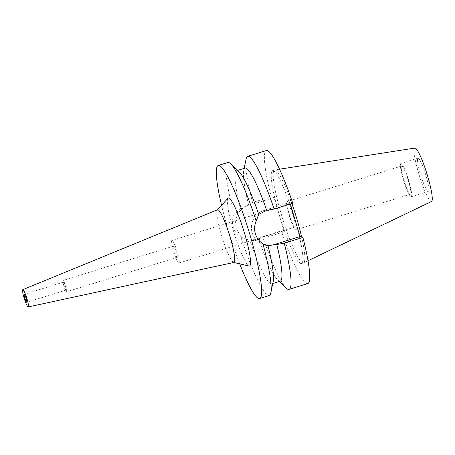 <?xml version="1.0" encoding="UTF-8"?>
<svg xmlns="http://www.w3.org/2000/svg" width="455" height="455" viewBox="0 0 455 455"><rect width="100%" height="100%" fill="white"/><g stroke="black" fill="none" stroke-linecap="round" stroke-linejoin="round"><path stroke-width="0.34" stroke-dasharray="2.27 1.71" d="M418.236 158.164A17.415 2.423 72.7 0 1 425.715 174.856A17.415 2.423 72.7 0 1 428.326 191.424A17.415 2.423 72.7 0 1 428.087 191.418A17.415 2.423 72.7 0 1 420.602 174.726A17.415 2.423 72.7 0 1 417.997 158.158A17.415 2.423 72.7 0 1 418.236 158.164M410.956 196.736A17.415 2.423 -107.3 0 0 411.195 196.742A17.415 2.423 -107.3 0 0 408.584 180.174A17.415 2.423 -107.3 0 0 401.105 163.487A17.415 2.423 -107.3 0 0 400.866 163.481A17.415 2.423 -107.3 0 0 403.477 180.043A17.415 2.423 -107.3 0 0 410.956 196.736M401.856 166.012A14.77 2.053 72.7 0 1 408.198 180.169A14.77 2.053 72.7 0 1 410.41 194.217A14.77 2.053 72.7 0 1 410.205 194.211A14.77 2.053 72.7 0 1 403.864 180.055A14.77 2.053 72.7 0 1 401.651 166.007A14.77 2.053 72.7 0 1 401.856 166.012M295.579 229.809A14.77 2.053 -107.3 0 0 295.784 229.815A14.77 2.053 -107.3 0 0 293.572 215.767A14.77 2.053 -107.3 0 0 287.224 201.616A14.77 2.053 -107.3 0 0 287.02 201.611A14.77 2.053 -107.3 0 0 289.238 215.659A14.77 2.053 -107.3 0 0 295.579 229.809M288.055 204.409A11.841 1.649 72.7 0 1 293.139 215.755A11.841 1.649 72.7 0 1 294.914 227.022A11.841 1.649 72.7 0 1 294.749 227.017A11.841 1.649 72.7 0 1 289.664 215.67A11.841 1.649 72.7 0 1 287.89 204.403A11.841 1.649 72.7 0 1 288.055 204.409M172.109 240.416A11.841 1.649 -107.3 0 0 171.944 240.411A11.841 1.649 -107.3 0 0 173.719 251.678A11.841 1.649 -107.3 0 0 178.804 263.03A11.841 1.649 -107.3 0 0 178.969 263.03A11.841 1.649 -107.3 0 0 177.194 251.769A11.841 1.649 -107.3 0 0 172.109 240.416M173.782 246.07A5.921 0.825 72.7 0 1 176.324 251.746A5.921 0.825 72.7 0 1 177.211 257.376A5.921 0.825 72.7 0 1 177.131 257.376A5.921 0.825 72.7 0 1 174.589 251.7A5.921 0.825 72.7 0 1 173.702 246.07A5.921 0.825 72.7 0 1 173.782 246.07M66.453 291.752A5.921 0.825 -107.3 0 0 66.532 291.752A5.921 0.825 -107.3 0 0 65.645 286.121A5.921 0.825 -107.3 0 0 63.103 280.445A5.921 0.825 -107.3 0 0 63.023 280.439A5.921 0.825 -107.3 0 0 63.91 286.076A5.921 0.825 -107.3 0 0 66.453 291.752M63.598 282.106A4.18 0.58 72.7 0 1 65.395 286.11A4.18 0.58 72.7 0 1 66.02 290.091A4.18 0.58 72.7 0 1 65.964 290.085A4.18 0.58 72.7 0 1 64.166 286.081A4.18 0.58 72.7 0 1 63.541 282.106A4.18 0.58 72.7 0 1 63.598 282.106M233.921 262.444A27.584 3.839 72.7 0 1 233.642 262.438A27.584 3.839 72.7 0 1 233.586 262.421A27.584 3.839 -107.3 0 1 222.068 237.061A27.584 3.839 -107.3 0 1 217.336 209.926L217.439 209.818M228.046 198.204A35.627 4.96 -107.3 0 0 234.16 233.25A35.627 4.96 -107.3 0 0 249.039 266.01M239.739 263.854A69.66 9.697 72.7 0 1 221.557 205.307M280.252 281.179A59.213 8.241 -107.3 0 1 279.433 281.156A59.213 8.241 -107.3 0 1 277.806 280.07A59.213 8.241 -107.3 0 1 258.707 238.966L257.183 239.444L249.738 240.075L246.013 239.205L240.905 237.061A69.66 9.697 -107.3 0 0 268.228 295.528A69.66 9.697 -107.3 0 0 269.195 295.551M265.043 244.955A17.904 17.648 -73.1 0 1 264.002 210.42L289.892 202.378L292.781 203.254M227.87 162.503A69.66 9.697 -107.3 0 0 234.166 214.299L240.496 208.885A59.213 8.241 72.7 0 1 236.674 170.705A59.213 8.241 72.7 0 1 237.493 170.727A59.213 8.241 72.7 0 1 239.12 171.814M240.905 237.061C232.721 231.117 230.475 223.53 234.166 214.299M284.216 231.749L274.086 197.567L248.197 205.609A17.904 17.648 106.9 0 0 248.049 239.825A17.904 17.648 106.9 0 0 258.326 239.791L284.216 231.749L281.332 230.867A69.66 9.697 -107.3 0 0 306.755 283.562A69.66 9.697 -107.3 0 0 307.716 283.59M240.496 208.885L252.542 202.481L271.203 196.685A69.66 9.697 -107.3 0 1 266.391 150.537M273.188 281.508A59.213 8.241 72.7 0 1 271.8 283.801A59.213 8.241 72.7 0 1 270.981 283.784A59.213 8.241 72.7 0 1 249.738 240.075M290.375 203.999L289.892 202.378M274.086 197.567L271.203 196.685M273.296 170.614A48.657 6.774 72.7 0 1 294.192 217.245A48.657 6.774 72.7 0 1 301.489 263.53A48.657 6.774 72.7 0 1 300.812 263.513A48.657 6.774 72.7 0 1 279.916 216.881A48.657 6.774 72.7 0 1 272.625 170.597A48.657 6.774 72.7 0 1 273.296 170.614M245.126 168.083A59.213 8.241 -107.3 0 0 243.738 170.38A59.213 8.241 -107.3 0 0 248.584 204.784M252.542 202.481A69.66 9.697 72.7 0 1 246.098 159.034M258.707 238.966L262.671 236.663L281.332 230.867M286.178 288.083A69.66 9.697 72.7 0 1 262.671 236.663M291.905 203.527A48.657 6.774 -107.3 0 0 275.269 169.999A48.657 6.774 -107.3 0 0 274.735 169.948A48.657 6.774 -107.3 0 0 274.598 169.982A48.657 6.774 -107.3 0 0 281.89 216.267A48.657 6.774 -107.3 0 0 302.791 262.899A48.657 6.774 -107.3 0 0 303.462 262.916A48.657 6.774 -107.3 0 0 303.593 262.865A48.657 6.774 -107.3 0 0 301.648 237.055M414.943 148.057A27.977 3.896 -107.3 0 0 418.97 174.413A27.977 3.896 -107.3 0 0 431.073 201.497A27.977 3.896 -107.3 0 0 431.533 201.48M265.146 210.767L264.002 210.42M257.183 239.444L258.326 239.791M248.197 205.609L247.059 205.262M428.326 191.424L411.195 196.742M417.997 158.158L400.866 163.481M410.41 194.217L295.784 229.815M401.651 166.007L287.02 201.611M294.914 227.022L178.969 263.03M287.89 204.403L171.944 240.411M177.211 257.376L66.532 291.752M173.702 246.07L63.023 280.439M66.02 290.091L26.754 302.285M63.541 282.106L24.274 294.3M263.854 244.636L265.885 245.256M248.049 239.825L246.013 239.205M272.772 283.499L271.8 283.801M237.646 170.403L236.674 170.705M243.738 170.38L244.153 168.384M277.806 280.07L279.279 281.48M303.462 262.916L301.489 263.53M274.598 169.982L272.625 170.597M279.552 169.197L274.735 169.948M307.989 260.755L303.593 262.865"/><path stroke-width="0.68" d="M26.697 302.279A4.18 0.58 -107.3 0 0 26.754 302.285A4.18 0.58 -107.3 0 0 26.128 298.309A4.18 0.58 -107.3 0 0 24.331 294.3A4.18 0.58 -107.3 0 0 24.274 294.3A4.18 0.58 -107.3 0 0 24.9 298.275A4.18 0.58 -107.3 0 0 26.697 302.279M22.955 289.647A9.054 1.263 72.7 0 1 26.862 298.378A9.054 1.263 72.7 0 1 28.187 306.943A9.054 1.263 72.7 0 1 28.073 306.937A9.054 1.263 72.7 0 1 24.2 298.309A9.054 1.263 72.7 0 1 22.813 289.647A9.054 1.263 72.7 0 1 22.955 289.647M22.813 289.647L217.558 209.766A27.584 3.839 -107.3 0 1 217.985 209.761A27.584 3.839 72.7 0 1 229.883 236.355A27.584 3.839 72.7 0 1 233.921 262.444L28.187 306.943M249.039 266.01A35.627 4.96 -107.3 0 0 249.112 266.027A35.627 4.96 -107.3 0 0 244.608 233.517A35.627 4.96 -107.3 0 0 228.888 197.988A35.627 4.96 -107.3 0 0 228.046 198.204L217.439 209.818M221.557 205.307A69.66 9.697 72.7 0 1 218.303 165.472A69.66 9.697 72.7 0 1 219.264 165.495A69.66 9.697 72.7 0 1 249.186 232.26A69.66 9.697 72.7 0 1 259.623 298.525A69.66 9.697 72.7 0 1 258.662 298.503A69.66 9.697 72.7 0 1 239.739 263.854M237.646 170.403L245.126 168.083A59.213 8.241 -107.3 0 1 245.945 168.105A59.213 8.241 -107.3 0 1 266.67 210.29L258.736 214.436L256.159 220.993A69.66 9.697 -107.3 0 0 230.748 163.8A69.66 9.697 -107.3 0 0 228.831 162.526A69.66 9.697 -107.3 0 0 227.87 162.503L218.303 165.472M259.623 298.525L269.195 295.551A69.66 9.697 -107.3 0 0 270.827 292.849A69.66 9.697 -107.3 0 0 262.899 243.755L265.885 245.256L267.978 245.626L276.794 244.471A59.213 8.241 -107.3 0 1 280.252 281.179L272.772 283.499M256.159 220.993C254.408 225.208 254.152 229.462 255.397 233.762C256.694 238.033 259.196 241.366 262.899 243.755M276.794 244.471L284.244 243.232L302.905 237.436L300.021 236.56L274.132 244.602A17.904 17.648 -73.1 0 1 265.043 244.955M230.748 163.8L239.12 171.814A59.213 8.241 72.7 0 1 258.736 214.436M267.978 245.626A59.213 8.241 72.7 0 1 273.188 281.508L270.827 292.849M300.021 236.56L290.375 203.999M284.244 243.232A69.66 9.697 72.7 0 1 289.056 289.386L307.716 283.59A69.66 9.697 -107.3 0 0 302.905 237.436M274.12 209.05L292.781 203.254A69.66 9.697 -107.3 0 0 267.358 150.56A69.66 9.697 -107.3 0 0 266.391 150.537L247.73 156.332A69.66 9.697 72.7 0 1 248.697 156.355A69.66 9.697 72.7 0 1 274.12 209.05L266.67 210.29M244.153 168.384L246.098 159.034A69.66 9.697 72.7 0 1 247.73 156.332M289.056 289.386A69.66 9.697 72.7 0 1 288.095 289.357A69.66 9.697 72.7 0 1 286.178 288.083L279.279 281.48M301.648 237.055A48.657 6.774 -107.3 0 0 291.905 203.527M307.989 260.755L431.533 201.48A27.977 3.896 -107.3 0 0 427.182 174.623A27.977 3.896 -107.3 0 0 415.25 148.085A27.977 3.896 -107.3 0 0 414.943 148.057L279.552 169.197M274.132 244.602L275.269 244.949M233.79 262.472L249.112 266.027"/></g></svg>

